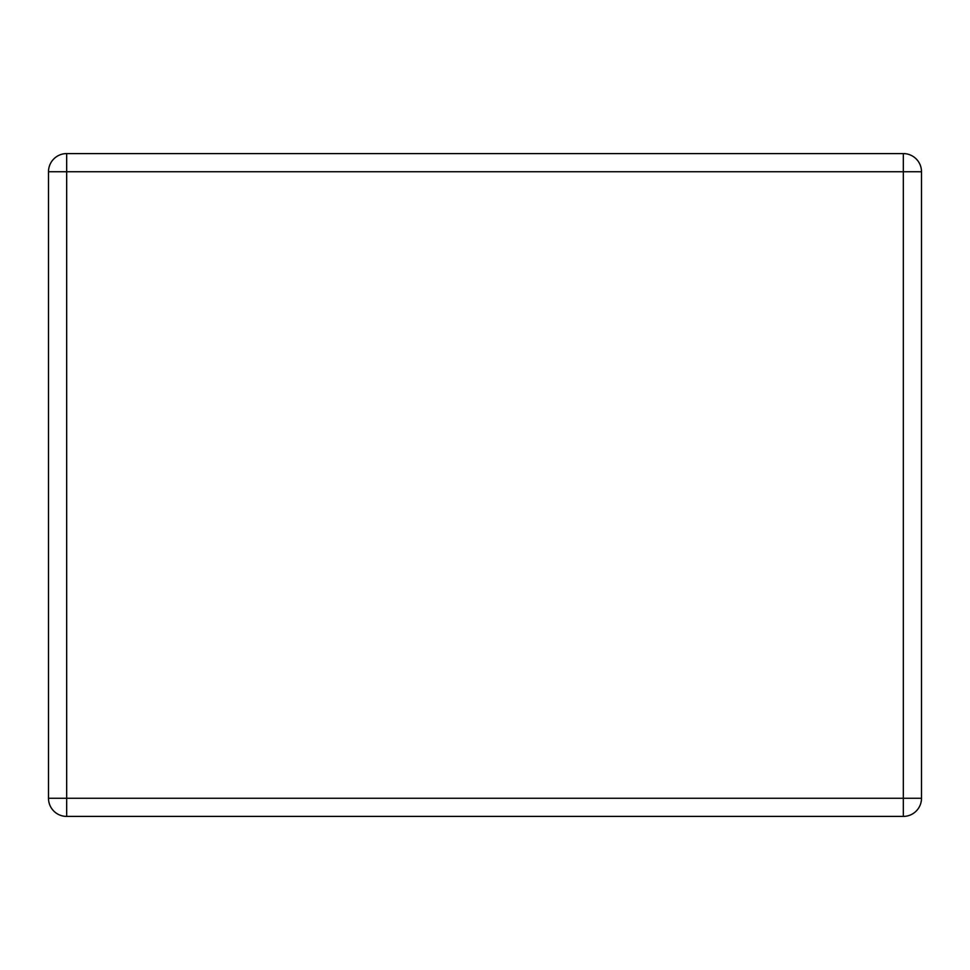 <?xml version="1.0" encoding="UTF-8"?>
<svg xmlns="http://www.w3.org/2000/svg" width="970" height="970" viewBox="0 0 970 970"><rect width="100%" height="100%" fill="white"/><g stroke="black" fill="none" stroke-linecap="round" stroke-linejoin="round"><path stroke-width="1.45" d="M66.663 153.587L903.337 153.587L903.337 171.738L66.663 171.738L66.663 798.261L903.337 798.261L903.337 171.738L921.5 171.738L921.5 798.261L903.337 798.261L903.337 816.413L66.663 816.413A18.163 18.163 0 0 1 48.5 798.261L48.5 171.738A18.163 18.163 0 0 1 66.663 153.587A18.163 18.163 0 0 0 48.5 171.738L66.663 171.738L66.663 153.587M921.5 171.738A18.163 18.163 0 0 0 903.337 153.587A18.163 18.163 0 0 1 921.5 171.738M903.337 816.413A18.163 18.163 0 0 0 921.5 798.261A18.163 18.163 0 0 1 903.337 816.413M48.5 798.261A18.163 18.163 0 0 0 66.663 816.413L66.663 798.261L48.5 798.261"/></g></svg>
